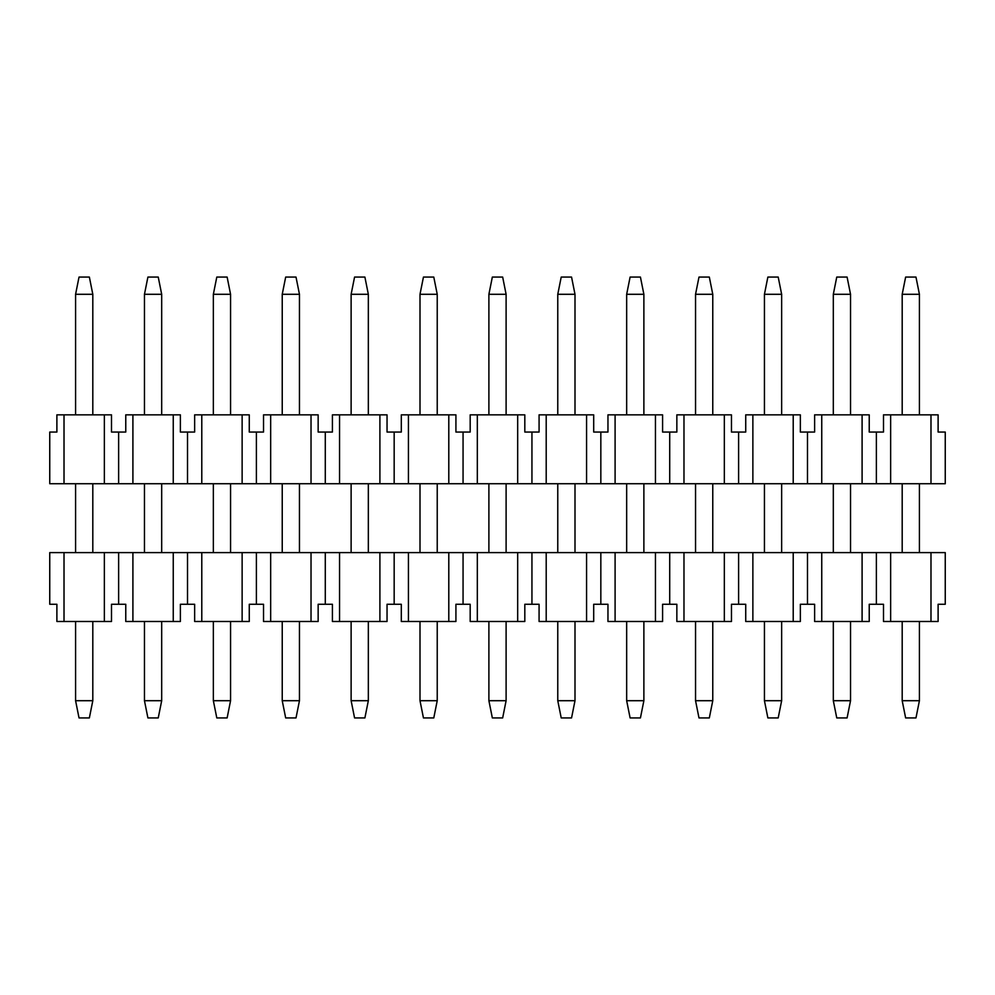 <?xml version="1.0" encoding="UTF-8"?>
<svg xmlns="http://www.w3.org/2000/svg" width="995" height="995" viewBox="0 0 995 995"><rect width="100%" height="100%" fill="white"/><g stroke="black" fill="none" stroke-linecap="round" stroke-linejoin="round"><path stroke-width="1.49" d="M92.809 621.489L92.809 700.704L89.363 717.93L79.028 717.93L75.583 700.704L75.583 621.489M75.583 414.84L75.583 294.296L79.028 277.07L89.363 277.07L92.809 294.296L92.809 414.84M92.809 483.719L92.809 552.611M92.809 700.704L75.583 700.704M75.583 552.611L75.583 483.719M75.583 294.296L92.809 294.296M161.688 621.489L161.688 700.704L158.242 717.93L147.907 717.93L144.462 700.704L144.462 621.489M144.462 414.84L144.462 294.296L147.907 277.07L158.242 277.07L161.688 294.296L161.688 414.84M161.688 483.719L161.688 552.611M161.688 700.704L144.462 700.704M144.462 552.611L144.462 483.719M144.462 294.296L161.688 294.296M230.566 621.489L230.566 700.704L227.134 717.93L216.798 717.93L213.353 700.704L213.353 621.489M213.353 414.84L213.353 294.296L216.798 277.07L227.134 277.07L230.566 294.296L230.566 414.84M230.566 483.719L230.566 552.611M230.566 700.704L213.353 700.704M213.353 552.611L213.353 483.719M213.353 294.296L230.566 294.296M299.458 621.489L299.458 700.704L296.012 717.93L285.677 717.93L282.232 700.704L282.232 621.489M282.232 414.84L282.232 294.296L285.677 277.07L296.012 277.07L299.458 294.296L299.458 414.84M299.458 483.719L299.458 552.611M299.458 700.704L282.232 700.704M282.232 552.611L282.232 483.719M282.232 294.296L299.458 294.296M368.337 621.489L368.337 700.704L364.891 717.93L354.568 717.93L351.123 700.704L351.123 621.489M351.123 414.84L351.123 294.296L354.568 277.07L364.891 277.07L368.337 294.296L368.337 414.84M368.337 483.719L368.337 552.611M368.337 700.704L351.123 700.704M351.123 552.611L351.123 483.719M351.123 294.296L368.337 294.296M437.228 621.489L437.228 700.704L433.783 717.93L423.447 717.93L420.002 700.704L420.002 621.489M420.002 414.84L420.002 294.296L423.447 277.07L433.783 277.07L437.228 294.296L437.228 414.84M437.228 483.719L437.228 552.611M437.228 700.704L420.002 700.704M420.002 552.611L420.002 483.719M420.002 294.296L437.228 294.296M506.107 621.489L506.107 700.704L502.662 717.93L492.338 717.93L488.893 700.704L488.893 621.489M488.893 414.84L488.893 294.296L492.338 277.07L502.662 277.07L506.107 294.296L506.107 414.84M506.107 483.719L506.107 552.611M506.107 700.704L488.893 700.704M488.893 552.611L488.893 483.719M488.893 294.296L506.107 294.296M574.998 621.489L574.998 700.704L571.553 717.93L561.217 717.93L557.772 700.704L557.772 621.489M557.772 414.84L557.772 294.296L561.217 277.07L571.553 277.07L574.998 294.296L574.998 414.84M574.998 483.719L574.998 552.611M574.998 700.704L557.772 700.704M557.772 552.611L557.772 483.719M557.772 294.296L574.998 294.296M643.877 621.489L643.877 700.704L640.432 717.93L630.109 717.93L626.663 700.704L626.663 621.489M626.663 414.84L626.663 294.296L630.109 277.07L640.432 277.07L643.877 294.296L643.877 414.84M643.877 483.719L643.877 552.611M643.877 700.704L626.663 700.704M626.663 552.611L626.663 483.719M626.663 294.296L643.877 294.296M712.768 621.489L712.768 700.704L709.323 717.93L698.987 717.93L695.542 700.704L695.542 621.489M695.542 414.84L695.542 294.296L698.987 277.07L709.323 277.07L712.768 294.296L712.768 414.84M712.768 483.719L712.768 552.611M712.768 700.704L695.542 700.704M695.542 552.611L695.542 483.719M695.542 294.296L712.768 294.296M781.647 621.489L781.647 700.704L778.202 717.93L767.866 717.93L764.434 700.704L764.434 621.489M764.434 414.84L764.434 294.296L767.866 277.07L778.202 277.07L781.647 294.296L781.647 414.84M781.647 483.719L781.647 552.611M781.647 700.704L764.434 700.704M764.434 552.611L764.434 483.719M764.434 294.296L781.647 294.296M850.538 621.489L850.538 700.704L847.093 717.93L836.758 717.93L833.312 700.704L833.312 621.489M833.312 414.84L833.312 294.296L836.758 277.07L847.093 277.07L850.538 294.296L850.538 414.84M850.538 483.719L850.538 552.611M850.538 700.704L833.312 700.704M833.312 552.611L833.312 483.719M833.312 294.296L850.538 294.296M919.417 621.489L919.417 700.704L915.972 717.93L905.637 717.93L902.191 700.704L902.191 621.489M902.191 414.84L902.191 294.296L905.637 277.07L915.972 277.07L919.417 294.296L919.417 414.84M919.417 483.719L919.417 552.611M919.417 700.704L902.191 700.704M902.191 552.611L902.191 483.719M902.191 294.296L919.417 294.296M49.75 432.054L56.889 432.054L56.889 414.84L64.016 414.84L64.016 483.719L49.75 483.719L49.75 432.054M104.363 483.719L104.363 414.84L111.502 414.84L111.502 432.054L125.768 432.054L125.768 414.84L132.907 414.84L132.907 483.719L64.016 483.719M173.254 483.719L173.254 414.84L180.381 414.84L180.381 432.054L194.647 432.054L194.647 414.84L201.786 414.84L201.786 483.719L132.907 483.719M242.133 483.719L242.133 414.84L249.272 414.84L249.272 432.054L263.538 432.054L263.538 414.84L270.665 414.84L270.665 483.719L201.786 483.719M311.025 483.719L311.025 414.84L318.151 414.84L318.151 432.054L332.417 432.054L332.417 414.84L339.556 414.84L339.556 483.719L270.665 483.719M379.903 483.719L379.903 414.84L387.043 414.84L387.043 432.054L401.308 432.054L401.308 414.84L408.435 414.84L408.435 483.719L339.556 483.719M448.795 483.719L448.795 414.84L455.921 414.84L455.921 432.054L470.187 432.054L470.187 414.84L477.326 414.84L477.326 483.719L408.435 483.719M517.674 483.719L517.674 414.84L524.813 414.84L524.813 432.054L539.079 432.054L539.079 414.84L546.205 414.84L546.205 483.719L477.326 483.719M586.565 483.719L586.565 414.84L593.692 414.84L593.692 432.054L607.957 432.054L607.957 414.84L615.097 414.84L615.097 483.719L546.205 483.719M655.444 483.719L655.444 414.84L662.583 414.84L662.583 432.054L676.849 432.054L676.849 414.84L683.975 414.84L683.975 483.719L615.097 483.719M724.335 483.719L724.335 414.84L731.462 414.84L731.462 432.054L745.728 432.054L745.728 414.84L752.867 414.84L752.867 483.719L683.975 483.719M793.214 483.719L793.214 414.84L800.353 414.84L800.353 432.054L814.619 432.054L814.619 414.84L821.746 414.84L821.746 483.719L752.867 483.719M862.093 483.719L862.093 414.84L869.232 414.84L869.232 432.054L883.498 432.054L883.498 414.84L890.637 414.84L890.637 483.719L821.746 483.719M930.984 483.719L930.984 414.84L938.111 414.84L938.111 432.054L945.25 432.054L945.25 483.719L890.637 483.719M118.629 483.719L118.629 432.054M187.52 483.719L187.52 432.054M256.399 483.719L256.399 432.054M325.29 483.719L325.29 432.054M394.169 483.719L394.169 432.054M463.061 483.719L463.061 432.054M531.939 483.719L531.939 432.054M600.831 483.719L600.831 432.054M669.71 483.719L669.71 432.054M738.601 483.719L738.601 432.054M807.48 483.719L807.48 432.054M876.371 483.719L876.371 432.054M930.984 414.84L890.637 414.84M862.093 414.84L821.746 414.84M793.214 414.84L752.867 414.84M724.335 414.84L683.975 414.84M655.444 414.84L615.097 414.84M586.565 414.84L546.205 414.84M517.674 414.84L477.326 414.84M448.795 414.84L408.435 414.84M379.903 414.84L339.556 414.84M311.025 414.84L270.665 414.84M242.133 414.84L201.786 414.84M173.254 414.84L132.907 414.84M104.363 414.84L64.016 414.84M945.25 604.276L938.111 604.276L938.111 621.489L930.984 621.489L930.984 552.611L945.25 552.611L945.25 604.276M890.637 552.611L890.637 621.489L883.498 621.489L883.498 604.276L869.232 604.276L869.232 621.489L862.093 621.489L862.093 552.611L930.984 552.611M821.746 552.611L821.746 621.489L814.619 621.489L814.619 604.276L800.353 604.276L800.353 621.489L793.214 621.489L793.214 552.611L862.093 552.611M752.867 552.611L752.867 621.489L745.728 621.489L745.728 604.276L731.462 604.276L731.462 621.489L724.335 621.489L724.335 552.611L793.214 552.611M683.975 552.611L683.975 621.489L676.849 621.489L676.849 604.276L662.583 604.276L662.583 621.489L655.444 621.489L655.444 552.611L724.335 552.611M615.097 552.611L615.097 621.489L607.957 621.489L607.957 604.276L593.692 604.276L593.692 621.489L586.565 621.489L586.565 552.611L655.444 552.611M546.205 552.611L546.205 621.489L539.079 621.489L539.079 604.276L524.813 604.276L524.813 621.489L517.674 621.489L517.674 552.611L586.565 552.611M477.326 552.611L477.326 621.489L470.187 621.489L470.187 604.276L455.921 604.276L455.921 621.489L448.795 621.489L448.795 552.611L517.674 552.611M408.435 552.611L408.435 621.489L401.308 621.489L401.308 604.276L387.043 604.276L387.043 621.489L379.903 621.489L379.903 552.611L448.795 552.611M339.556 552.611L339.556 621.489L332.417 621.489L332.417 604.276L318.151 604.276L318.151 621.489L311.025 621.489L311.025 552.611L379.903 552.611M270.665 552.611L270.665 621.489L263.538 621.489L263.538 604.276L249.272 604.276L249.272 621.489L242.133 621.489L242.133 552.611L311.025 552.611M201.786 552.611L201.786 621.489L194.647 621.489L194.647 604.276L180.381 604.276L180.381 621.489L173.254 621.489L173.254 552.611L242.133 552.611M132.907 552.611L132.907 621.489L125.768 621.489L125.768 604.276L111.502 604.276L111.502 621.489L104.363 621.489L104.363 552.611L173.254 552.611M64.016 552.611L64.016 621.489L56.889 621.489L56.889 604.276L49.75 604.276L49.75 552.611L104.363 552.611M876.371 552.611L876.371 604.276M807.48 552.611L807.48 604.276M738.601 552.611L738.601 604.276M669.71 552.611L669.71 604.276M600.831 552.611L600.831 604.276M531.939 552.611L531.939 604.276M463.061 552.611L463.061 604.276M394.169 552.611L394.169 604.276M325.29 552.611L325.29 604.276M256.399 552.611L256.399 604.276M187.52 552.611L187.52 604.276M118.629 552.611L118.629 604.276M64.016 621.489L104.363 621.489M132.907 621.489L173.254 621.489M201.786 621.489L242.133 621.489M270.665 621.489L311.025 621.489M339.556 621.489L379.903 621.489M408.435 621.489L448.795 621.489M477.326 621.489L517.674 621.489M546.205 621.489L586.565 621.489M615.097 621.489L655.444 621.489M683.975 621.489L724.335 621.489M752.867 621.489L793.214 621.489M821.746 621.489L862.093 621.489M890.637 621.489L930.984 621.489"/></g></svg>
